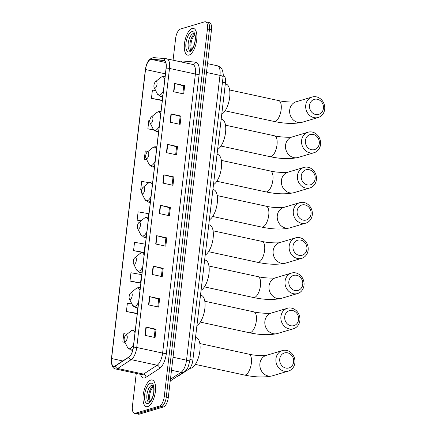 <?xml version="1.0" encoding="UTF-8"?>
<svg xmlns="http://www.w3.org/2000/svg" width="436" height="436" viewBox="0 0 436 436"><rect width="100%" height="100%" fill="white"/><g stroke="black" fill="none" stroke-linecap="round" stroke-linejoin="round"><path stroke-width="0.65" d="M223.254 75.586A8.54 3.581 102.2 0 1 223.439 75.613A8.54 3.581 102.2 0 1 225.445 82.824L192.87 360.131A8.54 3.581 102.2 0 1 188.755 369.248L178.111 376.192A8.54 3.581 102.2 0 1 177.436 376.513A8.54 3.581 102.2 0 1 176.962 376.59M136.272 373.439L132.43 406.112A8.54 3.581 -77.8 0 0 134.441 413.323L138.484 414.2A8.54 3.581 -77.8 0 0 139.318 414.156L163.5 406.946A8.54 3.581 -77.8 0 0 168.296 397.507L211.482 29.888A8.54 3.581 -77.8 0 0 209.471 22.677L207.454 22.236A8.54 3.581 -77.8 0 0 206.62 22.28M134.441 413.323A8.54 3.581 -77.8 0 0 135.274 413.279L159.462 406.074L161.484 406.51A8.54 3.581 -77.8 0 0 166.274 397.065L209.46 29.446A8.54 3.581 -77.8 0 0 207.454 22.236A8.54 3.581 -77.8 0 1 209.46 29.446L166.274 397.065A8.54 3.581 -77.8 0 1 161.484 406.51L137.296 413.72L161.484 406.51L163.5 406.946M136.463 413.764A8.54 3.581 -77.8 0 0 137.296 413.72A8.54 3.581 -77.8 0 1 136.463 413.764M147.728 406.63A13.669 5.733 -77.8 0 0 155.183 393.038A13.669 5.733 -77.8 0 0 152.18 379.985A13.669 5.733 -77.8 0 0 150.845 380.056A13.669 5.733 -77.8 0 0 143.395 393.648A13.669 5.733 -77.8 0 0 146.392 406.701A13.669 5.733 -77.8 0 0 147.728 406.63A13.669 5.733 -77.8 0 0 155.183 393.038A13.669 5.733 -77.8 0 0 152.18 379.985A13.669 5.733 -77.8 0 0 150.845 380.056A13.669 5.733 -77.8 0 0 143.395 393.648A13.669 5.733 -77.8 0 0 146.392 406.701A13.669 5.733 -77.8 0 0 147.728 406.63M189.022 55.067A13.669 5.733 -77.8 0 0 196.478 41.474A13.669 5.733 -77.8 0 0 193.48 28.422A13.669 5.733 -77.8 0 0 192.145 28.493A13.669 5.733 -77.8 0 0 184.69 42.085A13.669 5.733 -77.8 0 0 187.693 55.138A13.669 5.733 -77.8 0 0 189.022 55.067A13.669 5.733 -77.8 0 0 196.478 41.474A13.669 5.733 -77.8 0 0 193.48 28.422A13.669 5.733 -77.8 0 0 192.145 28.493A13.669 5.733 -77.8 0 0 184.69 42.085A13.669 5.733 -77.8 0 0 187.693 55.138A13.669 5.733 -77.8 0 0 189.022 55.067M114.614 366.175A9.112 3.82 102.2 0 1 113.72 366.224A9.112 3.82 102.2 0 1 111.578 358.534L145.526 69.531A9.112 3.82 102.2 0 1 151.336 59.383L163.734 60.49A9.112 3.82 102.2 0 1 163.931 60.522A9.112 3.82 102.2 0 1 166.072 68.212L133.296 347.252A9.112 3.82 102.2 0 1 128.903 356.98L115.333 365.831A9.112 3.82 102.2 0 1 114.614 366.175M114.586 366.398A9.341 3.919 -77.8 0 0 115.327 366.044L128.898 357.193A9.341 3.919 -77.8 0 0 133.394 347.225L166.176 68.18A9.341 3.919 -77.8 0 0 163.778 60.266L151.379 59.16A9.341 3.919 -77.8 0 0 145.428 69.558L111.474 358.561A9.341 3.919 -77.8 0 0 114.586 366.398M155.685 90.612L152.42 90.045L151.445 98.345L161.554 100.454M131.923 303.99L127.377 303.194L126.402 311.5L136.517 313.604M129.983 281.051L140.545 282.893L141.52 274.593L130.958 272.745L129.983 281.051L140.092 283.155M159.462 406.074A8.54 3.581 -77.8 0 0 164.258 396.629L207.443 29.01A8.54 3.581 -77.8 0 0 205.432 21.8A8.54 3.581 -77.8 0 0 204.598 21.844L180.411 29.054A8.54 3.581 -77.8 0 0 175.615 38.493L173.07 60.168M167.413 144.343L177.517 146.534L176.542 154.835L166.438 152.644L167.413 144.343A2.278 0.463 -173.3 0 1 167.751 144.42L166.775 152.72M170.988 113.889L181.093 116.08L180.117 124.385L170.013 122.194L170.988 113.889A2.278 0.463 -173.3 0 1 171.326 113.97L170.351 122.271M174.569 83.44L184.673 85.63L183.698 93.936L173.593 91.745L174.569 83.44A2.278 0.463 -173.3 0 1 174.901 83.521L173.926 91.816M156.682 235.691L166.786 237.882L165.811 246.187L155.707 243.996L156.682 235.691A2.278 0.463 -173.3 0 1 157.02 235.772L156.044 244.073M153.107 266.145L163.211 268.331L162.236 276.637L152.131 274.446L153.107 266.145A2.278 0.463 -173.3 0 1 153.439 266.222L152.464 274.522M149.526 296.594L159.631 298.785L158.655 307.086L148.551 304.9L149.526 296.594A2.278 0.463 -173.3 0 1 149.864 296.676L148.889 304.971M145.951 327.044L156.055 329.235L155.08 337.54L144.975 335.349L145.951 327.044A2.278 0.463 -173.3 0 1 146.289 327.125L145.313 335.42M163.838 174.792L173.942 176.983L172.967 185.289L162.862 183.098L163.838 174.792A2.278 0.463 -173.3 0 1 164.17 174.874L163.195 183.169M160.257 205.242L170.362 207.432L169.386 215.738L159.282 213.547L160.257 205.242A2.278 0.463 -173.3 0 1 160.595 205.323L159.62 213.618M148.071 151.434L145.264 150.943L144.289 159.249L146.79 159.789M149.799 120.663L148.84 120.494L147.864 128.8L153.864 130.097M144.125 252.406L145.095 244.138L134.533 242.296L133.558 250.602L142.082 252.449M127.018 334.21L123.802 333.644L122.827 341.949L125.018 342.423M148.927 182.657L141.689 181.392L140.714 189.698L141.727 189.916M148.262 217.193L148.676 213.689L138.108 211.841L137.133 220.147L140.904 220.965M170.362 207.432L169.43 207.71M168.509 215.548L169.435 207.683L160.595 205.323M173.942 176.983L173.01 177.261M172.089 185.098L173.01 177.234L164.17 174.874M156.055 329.235L155.123 329.512M154.202 337.35L155.123 329.485L146.289 327.125M159.631 298.785L158.699 299.063M157.778 306.9L158.704 299.036L149.864 296.676M163.211 268.331L162.279 268.609M161.358 276.446L162.279 268.581L153.439 266.222M166.786 237.882L165.854 238.16M164.933 245.997L165.86 238.132L157.02 235.772M184.673 85.63L183.741 85.908M182.82 93.745L183.741 85.881L174.901 83.521M181.093 116.08L180.161 116.358M179.24 124.195L180.166 116.33L171.326 113.97M177.517 146.534L176.585 146.812M175.664 154.644L176.591 146.785L167.751 144.42M137.133 220.147L141.062 220.834M133.558 250.602L143.302 252.302M140.545 282.893L139.983 283.22M126.402 311.5L136.969 313.348L136.408 313.669M137.585 308.072L136.969 313.348M122.827 341.949L124.969 342.325M140.714 189.698L141.738 189.878M144.289 159.249L146.73 159.674M147.864 128.8L153.636 129.808M151.445 98.345L162.007 100.193L161.445 100.514M162.405 96.803L162.007 100.193M293.641 361.945A7.832 6.927 73.4 0 0 287.591 352.828A7.832 6.927 73.4 0 0 279.748 358.932A7.832 6.927 73.4 0 0 285.803 368.049A7.832 6.927 73.4 0 0 293.641 361.945M275.95 358.763A10.677 9.445 -106.6 0 1 282.375 350.588A10.677 9.445 -106.6 0 1 294.894 362.872A10.677 9.445 -106.6 0 1 288.474 371.047A10.677 9.445 -106.6 0 1 275.95 358.763M126.086 335.061A3.417 1.433 -77.8 0 0 125.688 335.279A3.417 1.433 -77.8 0 0 124.293 338.08A3.417 1.433 -77.8 0 0 124.407 341.203A3.417 1.433 -77.8 0 0 125.306 341.704A3.417 1.433 -77.8 0 0 127.225 337.927A3.417 1.433 -77.8 0 0 126.086 335.061M189.802 368.289A15.658 6.567 -77.8 0 0 191.099 368.175A15.658 6.567 -77.8 0 0 199.639 352.599A15.658 6.567 -77.8 0 0 196.205 337.644L195.53 337.497M298.611 319.648A7.832 6.927 73.4 0 0 292.556 310.525A7.832 6.927 73.4 0 0 284.719 316.634A7.832 6.927 73.4 0 0 290.768 325.752A7.832 6.927 73.4 0 0 298.611 319.648M280.92 316.465A10.677 9.445 -106.6 0 1 287.34 308.285A10.677 9.445 -106.6 0 1 299.864 320.574A10.677 9.445 -106.6 0 1 293.439 328.749A10.677 9.445 -106.6 0 1 280.92 316.465M131.056 292.763A3.417 1.433 -77.8 0 0 130.658 292.981A3.417 1.433 -77.8 0 0 129.263 295.782A3.417 1.433 -77.8 0 0 129.378 298.905A3.417 1.433 -77.8 0 0 130.271 299.407A3.417 1.433 -77.8 0 0 132.19 295.63A3.417 1.433 -77.8 0 0 131.056 292.763M196.941 325.507A15.658 6.567 -77.8 0 0 204.757 309.358A15.658 6.567 -77.8 0 0 201.176 295.346L200.5 295.199M302.748 284.435A7.832 6.927 73.4 0 0 296.693 275.318A7.832 6.927 73.4 0 0 288.855 281.422A7.832 6.927 73.4 0 0 294.905 290.54A7.832 6.927 73.4 0 0 302.748 284.435M285.057 281.253A10.677 9.445 -106.6 0 1 291.477 273.072A10.677 9.445 -106.6 0 1 304.001 285.362A10.677 9.445 -106.6 0 1 297.575 293.537A10.677 9.445 -106.6 0 1 285.057 281.253M135.193 257.551A3.417 1.433 -77.8 0 0 134.795 257.769A3.417 1.433 -77.8 0 0 133.4 260.57A3.417 1.433 -77.8 0 0 133.514 263.693A3.417 1.433 -77.8 0 0 134.408 264.194A3.417 1.433 -77.8 0 0 136.326 260.417A3.417 1.433 -77.8 0 0 135.193 257.551M201.072 290.294A15.658 6.567 -77.8 0 0 208.893 274.146A15.658 6.567 -77.8 0 0 205.312 260.134L204.637 259.987M306.884 249.223A7.832 6.927 73.4 0 0 300.829 240.105A7.832 6.927 73.4 0 0 292.992 246.209A7.832 6.927 73.4 0 0 299.042 255.327A7.832 6.927 73.4 0 0 306.884 249.223M289.193 246.04A10.677 9.445 -106.6 0 1 295.613 237.865A10.677 9.445 -106.6 0 1 308.138 250.15A10.677 9.445 -106.6 0 1 301.712 258.33A10.677 9.445 -106.6 0 1 289.193 246.04M139.329 222.338A3.417 1.433 -77.8 0 0 138.931 222.556A3.417 1.433 -77.8 0 0 137.536 225.358A3.417 1.433 -77.8 0 0 137.651 228.48A3.417 1.433 -77.8 0 0 138.544 228.982A3.417 1.433 -77.8 0 0 140.463 225.205A3.417 1.433 -77.8 0 0 139.329 222.338M205.209 255.082A15.658 6.567 -77.8 0 0 213.03 238.933A15.658 6.567 -77.8 0 0 209.449 224.922L208.773 224.774M311.021 214.011A7.832 6.927 73.4 0 0 304.966 204.893A7.832 6.927 73.4 0 0 297.129 210.997A7.832 6.927 73.4 0 0 303.178 220.115A7.832 6.927 73.4 0 0 311.021 214.011M293.33 210.828A10.677 9.445 -106.6 0 1 299.75 202.653A10.677 9.445 -106.6 0 1 312.274 214.937A10.677 9.445 -106.6 0 1 305.849 223.118A10.677 9.445 -106.6 0 1 293.33 210.828M143.466 187.126A3.417 1.433 -77.8 0 0 143.068 187.349A3.417 1.433 -77.8 0 0 141.673 190.145A3.417 1.433 -77.8 0 0 141.782 193.268A3.417 1.433 -77.8 0 0 142.681 193.769A3.417 1.433 -77.8 0 0 144.599 189.992A3.417 1.433 -77.8 0 0 143.466 187.126M209.345 219.869A15.658 6.567 -77.8 0 0 217.166 203.721A15.658 6.567 -77.8 0 0 213.58 189.709L212.91 189.562M315.157 178.798A7.832 6.927 73.4 0 0 309.102 169.68A7.832 6.927 73.4 0 0 301.265 175.784A7.832 6.927 73.4 0 0 307.315 184.908A7.832 6.927 73.4 0 0 315.157 178.798M297.466 175.621A10.677 9.445 -106.6 0 1 303.887 167.44A10.677 9.445 -106.6 0 1 316.411 179.725A10.677 9.445 -106.6 0 1 309.985 187.905A10.677 9.445 -106.6 0 1 297.466 175.621M147.602 151.913A3.417 1.433 -77.8 0 0 147.205 152.137A3.417 1.433 -77.8 0 0 145.809 154.933A3.417 1.433 -77.8 0 0 145.918 158.055A3.417 1.433 -77.8 0 0 146.818 158.557A3.417 1.433 -77.8 0 0 148.736 154.78A3.417 1.433 -77.8 0 0 147.602 151.913M213.482 184.657A15.658 6.567 -77.8 0 0 221.303 168.509A15.658 6.567 -77.8 0 0 217.717 154.497L217.046 154.349M319.294 143.586A7.832 6.927 73.4 0 0 313.239 134.468A7.832 6.927 73.4 0 0 305.402 140.577A7.832 6.927 73.4 0 0 311.451 149.695A7.832 6.927 73.4 0 0 319.294 143.586M301.603 140.408A10.677 9.445 -106.6 0 1 308.023 132.228A10.677 9.445 -106.6 0 1 320.547 144.512A10.677 9.445 -106.6 0 1 314.122 152.693A10.677 9.445 -106.6 0 1 301.603 140.408M151.739 116.701A3.417 1.433 -77.8 0 0 151.341 116.924A3.417 1.433 -77.8 0 0 149.946 119.72A3.417 1.433 -77.8 0 0 150.055 122.848A3.417 1.433 -77.8 0 0 150.954 123.344A3.417 1.433 -77.8 0 0 152.873 119.568A3.417 1.433 -77.8 0 0 151.739 116.701M217.619 149.444A15.658 6.567 -77.8 0 0 225.439 133.296A15.658 6.567 -77.8 0 0 221.853 119.284L221.183 119.142M323.43 108.373A7.832 6.927 73.4 0 0 317.375 99.255A7.832 6.927 73.4 0 0 309.538 105.365A7.832 6.927 73.4 0 0 315.588 114.483A7.832 6.927 73.4 0 0 323.43 108.373M305.74 105.196A10.677 9.445 -106.6 0 1 312.16 97.015A10.677 9.445 -106.6 0 1 324.684 109.3A10.677 9.445 -106.6 0 1 318.258 117.48A10.677 9.445 -106.6 0 1 305.74 105.196M155.875 81.494A3.417 1.433 -77.8 0 0 155.478 81.712A3.417 1.433 -77.8 0 0 154.082 84.508A3.417 1.433 -77.8 0 0 154.191 87.636A3.417 1.433 -77.8 0 0 155.091 88.137A3.417 1.433 -77.8 0 0 157.009 84.361A3.417 1.433 -77.8 0 0 155.875 81.494M221.755 114.232A15.658 6.567 -77.8 0 0 229.576 98.089A15.658 6.567 -77.8 0 0 225.99 84.077L225.319 83.93M177.708 376.105L178.111 376.192M187.131 368.9L188.755 369.248M189.889 359.482L192.87 360.131M222.464 82.175L225.445 82.824M168.296 397.507L164.258 396.629M139.318 414.156L135.274 413.279M211.482 29.888L207.443 29.01M170.443 379.233L181.044 372.322L171.501 370.251M189.644 361.586A5.695 1.161 -173.3 0 0 186.532 360.163L219.984 75.384A11.39 4.78 -77.8 0 0 217.308 65.771C219.804 66.43 221.526 67.978 222.474 70.414C223.254 73.477 223.461 75.608 223.096 76.807L189.644 361.586L188.025 367.297C186.946 369.45 185.72 370.938 184.352 371.772A5.695 4.758 -123.1 0 1 181.044 372.322A11.39 4.78 -77.8 0 0 186.532 360.163L173.027 357.237M223.096 76.807A5.695 1.161 -173.3 0 0 219.984 75.384L206.484 72.458M111.578 358.534L122.799 360.964M180.717 61.83A14.235 5.973 102.2 0 1 182.046 61.154A14.235 5.973 102.2 0 1 183.125 61.035L195.524 62.146A14.235 5.973 102.2 0 1 199.181 74.207L166.405 353.253A14.235 5.973 102.2 0 1 159.543 368.453L145.973 377.298A14.235 5.973 102.2 0 1 140.555 374.371M166.176 68.18A2.845 0.583 6.7 0 1 169.517 68.43L136.735 347.476A11.39 4.78 102.2 0 1 131.247 359.635L117.682 368.485A11.39 4.78 102.2 0 1 116.777 368.916A11.39 4.78 102.2 0 1 115.665 368.976L141.531 374.579A11.39 4.78 -77.8 0 0 142.643 374.524A11.39 4.78 -77.8 0 0 143.548 374.093L157.118 365.243A11.39 4.78 -77.8 0 0 162.606 353.084L195.383 74.038A11.39 4.78 -77.8 0 0 192.707 64.424A2.845 2.583 95.1 0 0 192.745 64.435A2.845 2.583 95.1 0 0 195.524 62.146M115.327 366.044A2.845 2.382 -123.1 0 0 117.682 368.485L143.548 374.093A2.845 2.382 56.9 0 1 145.973 377.298M166.405 353.253A2.845 0.583 -173.3 0 1 162.606 353.084L136.735 347.476A2.845 0.583 -173.3 0 0 133.394 347.225M166.59 58.784A11.39 4.78 102.2 0 1 166.841 58.822A11.39 4.78 102.2 0 1 169.517 68.43L195.383 74.038A2.845 0.583 -173.3 0 0 199.181 74.207M163.778 60.266A2.845 2.583 -84.9 0 1 166.301 58.74L153.903 57.628C149.297 58.184 146.458 62.19 145.379 69.646L111.431 358.648A2.845 0.583 6.7 0 1 111.474 358.561M159.543 368.453A2.845 2.382 56.9 0 0 157.118 365.243L131.247 359.635A2.845 2.382 -123.1 0 1 128.898 357.193M151.379 59.16A2.845 2.583 -84.9 0 1 153.903 57.628M111.545 358.839A2.845 0.583 6.7 0 1 111.431 358.648C111.18 365.096 112.592 368.54 115.665 368.976M182.608 62.239A2.845 2.583 95.1 0 0 183.125 61.035M163.734 60.49L164.127 60.577M151.336 59.383L165.691 62.495M145.526 69.531L165.413 73.842M153.156 385.784A8.676 3.641 -77.8 0 0 149.014 393.283A8.676 3.641 -77.8 0 0 149.673 401.829M152.638 385.19A8.676 3.641 -77.8 0 0 151.793 385.233A8.676 3.641 -77.8 0 0 147.057 393.866A8.676 3.641 -77.8 0 0 148.965 402.156L149.128 402.134C149.472 402.662 150.584 401.076 152.464 397.37C153.69 394.351 154.093 391.027 153.679 387.397C152.409 383.647 152.78 385.838 152.638 385.19M150.475 383.244A10.388 4.355 -77.8 0 0 144.643 394.727A10.388 4.355 -77.8 0 0 148.098 403.442A10.388 4.355 -77.8 0 0 153.93 391.959A10.388 4.355 -77.8 0 0 150.475 383.244M199.846 343.53L248.852 354.152A10.677 4.48 102.2 0 1 251.365 363.166A10.677 4.48 102.2 0 1 245.37 374.971A10.677 4.48 102.2 0 1 244.329 375.025C255.125 377.309 264.494 377.581 272.435 375.832L288.474 371.047M282.375 350.588L266.336 355.367A10.677 9.445 73.4 0 0 259.911 363.542A10.677 9.445 73.4 0 0 272.435 375.832M134.986 332.864A9.418 3.951 -77.8 0 0 132.092 330.379A9.418 3.951 -77.8 0 0 131.002 330.989L132.838 329.998L134.975 329.905A10.251 4.3 -77.8 0 1 135.318 330.019M124.407 341.203L127.465 347.312A9.418 3.951 -77.8 0 0 129.944 348.691A9.418 3.951 -77.8 0 0 133.65 344.238M132.686 350.386L130.631 349.939A10.251 4.3 -77.8 0 0 131.634 349.89A10.251 4.3 -77.8 0 0 132.996 349.078M204.816 301.232L253.823 311.854A10.677 4.48 102.2 0 1 256.33 320.869A10.677 4.48 102.2 0 1 250.34 332.673A10.677 4.48 102.2 0 1 249.294 332.728C260.09 335.012 269.459 335.279 277.4 333.535L293.439 328.749M287.34 308.285L271.301 313.07A10.677 9.445 73.4 0 0 264.881 321.245A10.677 9.445 73.4 0 0 277.4 333.535M139.956 290.567A9.418 3.951 -77.8 0 0 137.062 288.082A9.418 3.951 -77.8 0 0 135.972 288.692L137.803 287.7L139.945 287.607A10.251 4.3 -77.8 0 1 140.288 287.716M129.378 298.905L132.435 305.009A9.418 3.951 -77.8 0 0 134.909 306.394A9.418 3.951 -77.8 0 0 138.615 301.941M137.89 308.138L135.601 307.642A10.251 4.3 -77.8 0 0 136.604 307.593A10.251 4.3 -77.8 0 0 138.059 306.693M208.948 266.02L257.959 276.642A10.677 4.48 102.2 0 1 260.466 285.656A10.677 4.48 102.2 0 1 254.477 297.461A10.677 4.48 102.2 0 1 253.43 297.516C264.227 299.799 273.595 300.072 281.536 298.322L297.575 293.537M291.477 273.072L275.438 277.857A10.677 9.445 73.4 0 0 269.017 286.032A10.677 9.445 73.4 0 0 281.536 298.322M144.093 255.354A9.418 3.951 -77.8 0 0 141.199 252.869A9.418 3.951 -77.8 0 0 140.109 253.48L141.94 252.488L144.082 252.395A10.251 4.3 -77.8 0 1 144.425 252.509M133.514 263.693L136.572 269.802A9.418 3.951 -77.8 0 0 139.046 271.181A9.418 3.951 -77.8 0 0 142.752 266.728M142.027 272.925L139.738 272.429A10.251 4.3 -77.8 0 0 140.741 272.38A10.251 4.3 -77.8 0 0 142.196 271.486M213.084 230.808L262.096 241.435A10.677 4.48 102.2 0 1 264.603 250.444A10.677 4.48 102.2 0 1 258.613 262.249A10.677 4.48 102.2 0 1 257.567 262.303C268.363 264.587 277.732 264.859 285.673 263.11L301.712 258.33M295.613 237.865L279.574 242.645A10.677 9.445 73.4 0 0 273.154 250.825A10.677 9.445 73.4 0 0 285.673 263.11M148.229 220.142A9.418 3.951 -77.8 0 0 145.335 217.657A9.418 3.951 -77.8 0 0 144.245 218.267L146.076 217.275L148.218 217.183A10.251 4.3 -77.8 0 1 148.562 217.297M137.651 228.48L140.708 234.59A9.418 3.951 -77.8 0 0 143.182 235.969A9.418 3.951 -77.8 0 0 146.888 231.516M146.164 237.713L143.875 237.217A10.251 4.3 -77.8 0 0 144.877 237.168A10.251 4.3 -77.8 0 0 146.333 236.274M217.221 195.595L266.233 206.223A10.677 4.48 102.2 0 1 268.74 215.231A10.677 4.48 102.2 0 1 262.75 227.036A10.677 4.48 102.2 0 1 261.704 227.091C272.5 229.374 281.869 229.647 289.809 227.897L305.849 223.118M299.75 202.653L283.711 207.432A10.677 9.445 73.4 0 0 277.291 215.613A10.677 9.445 73.4 0 0 289.809 227.897M152.366 184.929A9.418 3.951 -77.8 0 0 149.472 182.45A9.418 3.951 -77.8 0 0 148.382 183.055L150.213 182.063L152.355 181.97A10.251 4.3 -77.8 0 1 152.698 182.085M141.782 193.268L144.845 199.377A9.418 3.951 -77.8 0 0 147.319 200.756A9.418 3.951 -77.8 0 0 151.025 196.309M150.3 202.5L148.011 202.004A10.251 4.3 -77.8 0 0 149.014 201.955A10.251 4.3 -77.8 0 0 150.469 201.061M221.357 160.388L270.364 171.01A10.677 4.48 102.2 0 1 272.876 180.019A10.677 4.48 102.2 0 1 266.887 191.824A10.677 4.48 102.2 0 1 265.84 191.878C276.637 194.167 286.005 194.434 293.946 192.685L309.985 187.905M303.887 167.44L287.847 172.22A10.677 9.445 73.4 0 0 281.427 180.4A10.677 9.445 73.4 0 0 293.946 192.685M156.497 149.717A9.418 3.951 -77.8 0 0 153.608 147.237A9.418 3.951 -77.8 0 0 152.518 147.842L154.349 146.85L156.491 146.758A10.251 4.3 -77.8 0 1 156.835 146.872M145.918 158.055L148.981 164.165A9.418 3.951 -77.8 0 0 151.456 165.544A9.418 3.951 -77.8 0 0 155.162 161.097M154.437 167.293L152.148 166.797A10.251 4.3 -77.8 0 0 153.15 166.743A10.251 4.3 -77.8 0 0 154.606 165.849M225.494 125.176L274.5 135.798A10.677 4.48 102.2 0 1 277.013 144.812A10.677 4.48 102.2 0 1 271.023 156.611A10.677 4.48 102.2 0 1 269.977 156.666C280.773 158.955 290.142 159.222 298.082 157.472L314.122 152.693M308.023 132.228L291.984 137.008A10.677 9.445 73.4 0 0 285.564 145.188A10.677 9.445 73.4 0 0 298.082 157.472M160.633 114.51A9.418 3.951 -77.8 0 0 157.745 112.025A9.418 3.951 -77.8 0 0 156.655 112.63L158.486 111.638L160.628 111.551A10.251 4.3 -77.8 0 1 160.971 111.66M150.055 122.848L153.118 128.952A9.418 3.951 -77.8 0 0 155.592 130.331A9.418 3.951 -77.8 0 0 159.298 125.884M158.573 132.081L156.284 131.585A10.251 4.3 -77.8 0 0 157.287 131.53A10.251 4.3 -77.8 0 0 158.742 130.637M229.63 89.963L278.637 100.585A10.677 4.48 102.2 0 1 281.149 109.6A10.677 4.48 102.2 0 1 275.16 121.399A10.677 4.48 102.2 0 1 274.113 121.453C284.91 123.742 294.278 124.009 302.219 122.26L318.258 117.48M312.16 97.015L296.12 101.795A10.677 9.445 73.4 0 0 289.7 109.976A10.677 9.445 73.4 0 0 302.219 122.26M164.77 79.297A9.418 3.951 -77.8 0 0 161.881 76.812A9.418 3.951 -77.8 0 0 160.791 77.417L162.623 76.431L164.764 76.338A10.251 4.3 -77.8 0 1 165.108 76.447M154.191 87.636L157.254 93.74A9.418 3.951 -77.8 0 0 159.729 95.124A9.418 3.951 -77.8 0 0 163.435 90.672M162.71 96.868L160.421 96.372A10.251 4.3 -77.8 0 0 161.424 96.318A10.251 4.3 -77.8 0 0 162.879 95.424M194.451 34.221A8.676 3.641 -77.8 0 0 190.314 41.72A8.676 3.641 -77.8 0 0 190.973 50.265M193.938 33.627A8.676 3.641 -77.8 0 0 193.094 33.67A8.676 3.641 -77.8 0 0 188.357 42.303A8.676 3.641 -77.8 0 0 190.265 50.592L190.428 50.571C190.772 51.099 191.884 49.513 193.764 45.807C194.99 42.788 195.393 39.463 194.979 35.834C193.709 32.084 194.08 34.275 193.938 33.627M191.775 31.681A10.388 4.355 -77.8 0 0 185.943 43.164A10.388 4.355 -77.8 0 0 189.398 51.879A10.388 4.355 -77.8 0 0 195.23 40.395A10.388 4.355 -77.8 0 0 191.775 31.681M217.308 65.771L207.514 63.651M184.352 371.772L170.236 380.977M192.745 64.435L166.301 58.74M205.432 21.8L207.454 22.236M150.028 401.523L149.526 396.695L149.989 393.452L150.916 390.329L153.347 386.209M195.323 364.398L244.329 375.025M125.688 335.279L131.002 330.989M130.631 349.939L127.465 347.312M135.324 329.981L134.975 329.905M248.852 354.152C255.038 355.754 265.916 355.831 266.38 355.351M200.288 322.1L249.294 332.728M130.658 292.981L135.972 288.692M135.601 307.642L132.435 305.009M140.294 287.684L139.945 287.607M253.823 311.854C260.003 313.451 270.887 313.533 271.345 313.053M204.424 286.888L253.43 297.516M134.795 257.769L140.109 253.48M139.738 272.429L136.572 269.802M144.43 252.471L144.082 252.395M257.959 276.642C264.14 278.244 275.023 278.321 275.481 277.841M208.561 251.681L257.567 262.303M138.931 222.556L144.245 218.267M143.875 237.217L140.708 234.59M148.567 217.259L148.218 217.183M262.096 241.435C268.276 243.032 279.16 243.108 279.618 242.629M212.697 216.469L261.704 227.091M143.068 187.349L148.382 183.055M148.011 202.004L144.845 199.377M152.704 182.046L152.355 181.97M266.233 206.223C272.413 207.819 283.296 207.901 283.754 207.422M216.834 181.256L265.84 191.878M147.205 152.137L152.518 147.842M152.148 166.797L148.981 164.165M156.84 146.834L156.491 146.758M270.364 171.01C276.549 172.607 287.433 172.689 287.891 172.209M220.97 146.044L269.977 156.666M151.341 116.924L156.655 112.63M156.284 131.585L153.118 128.952M160.977 111.621L160.628 111.551M274.5 135.798C280.686 137.394 291.57 137.476 292.027 136.997M225.107 110.831L274.113 121.453M155.478 81.712L160.791 77.417M160.421 96.372L157.254 93.74M165.113 76.414L164.764 76.338M278.637 100.585C284.822 102.182 295.706 102.264 296.164 101.784M191.328 49.955L190.826 45.131L191.29 41.889L192.216 38.766L194.647 34.646"/></g></svg>
